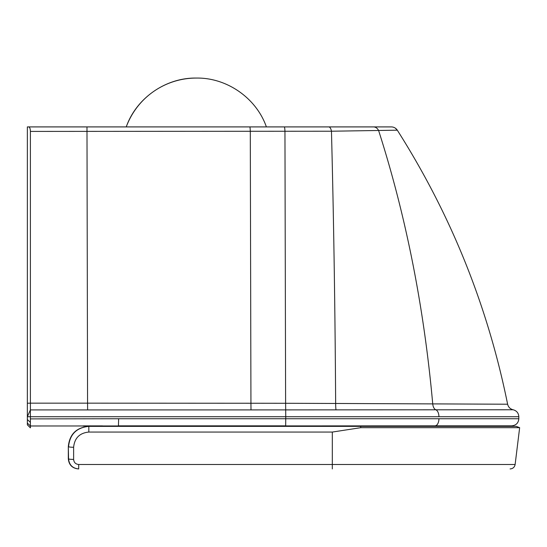 <?xml version="1.0" encoding="UTF-8"?>
<svg xmlns="http://www.w3.org/2000/svg" width="547" height="547" viewBox="0 0 547 547"><rect width="100%" height="100%" fill="white"/><g stroke="black" fill="none" stroke-linecap="round" stroke-linejoin="round"><path stroke-width="0.82" d="M83.472 425.874L102.556 425.894L83.889 426.058A2.024 1.778 88.9 0 0 84.607 425.874M28.478 126.911C29.668 126.993 30.304 128.497 30.393 131.417L331.461 131.218L397.3 130.186A7.09 7.09 -90 0 0 391.317 126.911L27.357 126.911L27.35 403.221L30.393 403.166L30.393 131.417M30.413 425.983C30.406 428.451 30.4 428.451 30.393 425.983L511.732 425.839C516.04 425.416 518.406 423.057 518.823 418.742L438.926 418.742A7.09 3.986 90 0 1 434.94 425.839L475.234 425.839M285.691 425.839L118.439 425.839L118.631 418.749L30.386 418.893L30.393 425.983M141.864 425.839L285.664 425.839L141.864 425.839M30.386 418.893L30.393 403.166L87.568 403.16L87.623 409.922L30.393 409.915L27.391 416.616M27.377 423.084C27.364 425.463 27.357 425.463 27.35 423.084L27.35 403.221M266.389 126.911C256.365 98.104 226.841 77.53 196.318 78.064C226.827 77.53 256.352 98.091 266.382 126.883A74.679 74.679 90 0 1 266.389 126.911L126.248 126.911C136.299 98.091 165.796 77.544 196.318 78.064A74.679 74.679 -90 0 0 126.261 126.883A74.679 74.679 -90 0 0 126.248 126.911M395.337 128.155L397.3 130.186C450.981 214.725 487.753 306.067 507.623 404.219L335.653 403.467C335.085 308.515 333.684 217.761 331.461 131.218A7.09 2.981 -90 0 0 328.754 126.911L373.498 126.911A7.09 5.901 -90 0 1 378.654 130.665C405.956 215.839 423.987 306.942 432.739 403.966C433.087 407.03 434.113 408.971 435.815 409.799L285.691 409.894L285.746 416.718L518.823 416.718C518.577 413.067 516.689 410.749 513.154 409.771L435.822 409.799A7.09 3.986 90 0 1 438.926 416.718M507.623 404.219C508.361 407.173 510.201 409.026 513.154 409.771L513.154 409.771C510.207 409.019 508.361 407.166 507.623 404.219M27.35 416.718L285.746 416.718L285.746 418.742L438.926 418.742M27.35 423.084L30.358 425.942M332.303 468.936L332.309 464.485L515.13 464.485L519.65 427.672L516.265 426.373L88.587 426.373C76.3 427.597 69.544 434.352 68.32 446.639L68.56 458.803C69.168 464.943 72.546 468.321 78.693 468.936L78.453 468.936C72.313 468.321 68.936 464.943 68.32 458.803L68.32 446.639C69.503 434.352 76.259 427.597 88.587 426.373M360.582 426.373L360.842 427.672L519.65 427.672M73.626 459.418L73.626 447.261C74.549 438.044 79.616 432.978 88.826 432.062L332.309 432.062L332.309 464.485L78.693 464.485C75.623 464.177 73.934 462.488 73.626 459.418A5.067 0.615 180 0 1 68.56 458.803L68.32 458.803C68.922 464.95 72.3 468.328 78.453 468.936M73.626 447.261A5.067 0.615 180 0 1 68.56 446.639C69.784 434.352 76.539 427.597 88.826 426.373L88.826 432.062M332.309 432.062L360.842 427.672M83.91 426.092L83.103 426.099M249.774 126.911A7.09 0.561 -90 0 1 250.294 131.328L250.936 403.242L87.568 403.16L86.98 126.911M336.022 409.867A7.09 0.485 -90.1 0 1 335.653 403.467L285.616 403.283L284.953 131.273A7.09 0.684 -90 0 0 284.324 126.911M284.365 126.911L328.795 126.911A7.09 2.981 90 0 0 328.761 126.911A7.09 2.981 -90 0 0 328.726 126.911M432.739 403.966L432.732 403.966C433.101 407.023 434.127 408.965 435.822 409.799M251.005 409.908L285.691 409.894L285.616 403.283L250.936 403.242L251.005 409.908L87.623 409.922M27.35 419.494L30.064 422.072M118.631 418.742L285.746 418.742L285.664 425.839M78.693 464.485L78.693 468.936M518.823 416.718L518.823 418.742M27.364 424.869L30.4 427.836M515.13 464.485C514.57 467.227 512.895 468.711 510.098 468.936"/></g></svg>
